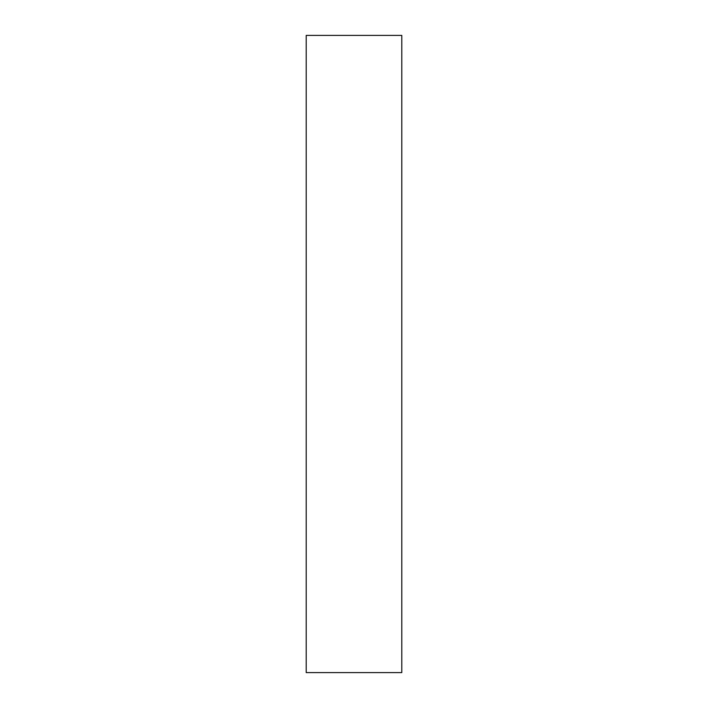 <?xml version="1.0" encoding="UTF-8"?>
<svg xmlns="http://www.w3.org/2000/svg" width="708" height="708" viewBox="0 0 708 708"><rect width="100%" height="100%" fill="white"/><g stroke="black" fill="none" stroke-linecap="round" stroke-linejoin="round"><path stroke-width="1.06" d="M401.79 35.4L401.79 672.6L306.21 672.6L306.21 35.4L401.79 35.4"/></g></svg>
